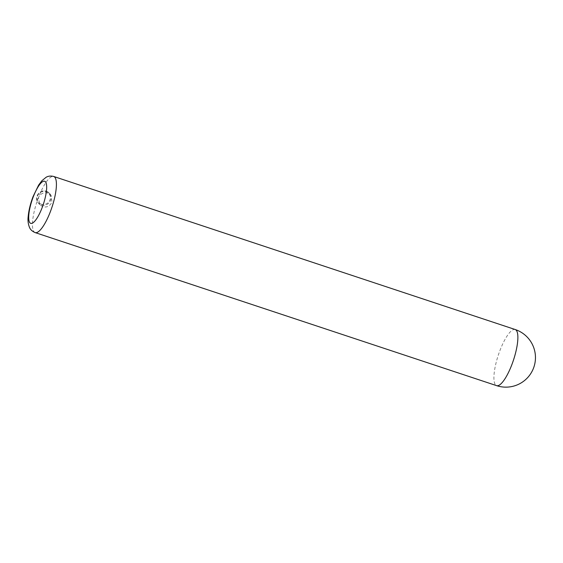 <?xml version="1.0" encoding="UTF-8"?>
<svg xmlns="http://www.w3.org/2000/svg" width="563" height="563" viewBox="0 0 563 563"><rect width="100%" height="100%" fill="white"/><g stroke="black" fill="none" stroke-linecap="round" stroke-linejoin="round"><path stroke-width="0.42" stroke-dasharray="2.81 2.11" d="M42.809 206.769L39.727 204.672L38.474 197.486C40.508 193.552 43.689 192.103 48.017 193.137L51.008 195.122L51.979 201.969C50.058 206.051 47.003 207.656 42.809 206.769M39.727 204.672L38.221 202.891C33.414 197.873 39.924 188.682 46.44 191.279A7.389 7.023 139.7 0 0 38.01 194.179A7.389 7.023 139.7 0 0 38.221 202.891A7.389 7.023 139.7 0 0 41.254 204.932A7.389 7.023 139.7 0 0 49.706 202.047A7.389 7.023 139.7 0 0 49.495 193.341A7.389 7.023 139.7 0 0 46.462 191.293L49.495 193.341L51.008 195.122M41.345 204.214A6.777 6.432 -40.3 0 1 37.545 195.917A6.777 6.432 -40.3 0 1 46.117 191.716A6.777 6.432 -40.3 0 1 49.924 200.02A6.777 6.432 -40.3 0 1 41.345 204.214M35.131 232.589A29.558 7.988 108.3 0 1 38.474 197.486A29.558 7.988 108.3 0 1 53.745 176.479M515.208 329.531A29.558 7.988 -71.7 0 0 499.937 350.538A29.558 7.988 -71.7 0 0 495.482 384.86A29.558 7.988 -71.7 0 0 496.594 385.641"/><path stroke-width="0.84" d="M50.403 211.582A29.558 7.988 108.3 0 1 35.131 232.589C30.712 230.753 29.755 227.909 29.501 227.438C28.136 223.975 27.693 220.365 28.178 216.614C28.755 210.379 30.381 203.707 33.062 196.614L38.622 185.128L41.866 180.73L46.152 177.239C46.638 177.021 49.101 175.311 53.745 176.479A29.558 7.988 108.3 0 1 50.403 211.582M33.21 197.008A22.168 5.989 -71.7 0 0 29.874 222.751A22.168 5.989 -71.7 0 0 42.162 207.578A22.168 5.989 -71.7 0 0 45.497 181.842A22.168 5.989 -71.7 0 0 33.21 197.008M35.131 232.589L496.594 385.641A29.558 7.988 -71.7 0 0 511.866 364.627A29.558 7.988 -71.7 0 0 515.208 329.531L53.745 176.479M496.594 385.641A29.558 29.558 0 0 0 533.956 366.893A29.558 29.558 0 0 0 515.208 329.531"/></g></svg>
